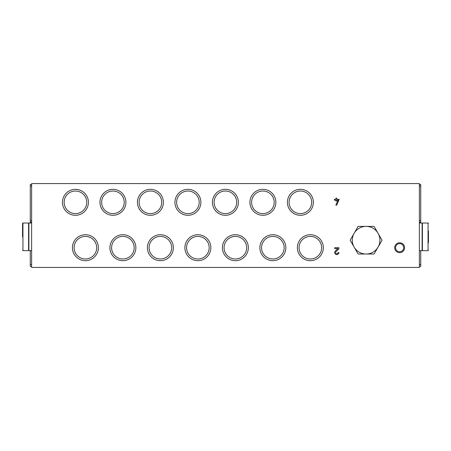 <?xml version="1.0" encoding="UTF-8"?>
<svg xmlns="http://www.w3.org/2000/svg" width="451" height="451" viewBox="0 0 451 451"><rect width="100%" height="100%" fill="white"/><g stroke="black" fill="none" stroke-linecap="round" stroke-linejoin="round"><path stroke-width="0.68" d="M419.374 267.432L419.374 183.568L31.626 183.568L31.626 267.432L419.374 267.432M404.575 247.7A4.933 4.933 0 0 1 397.173 251.974A4.933 4.933 0 0 1 397.173 243.427A4.933 4.933 0 0 1 404.575 247.7M313.366 202.313A12.983 12.983 0 0 1 293.894 213.554A12.983 12.983 0 0 1 293.894 191.072A12.983 12.983 0 0 1 313.366 202.313M88.413 202.313A12.983 12.983 0 0 1 68.941 213.554A12.983 12.983 0 0 1 68.941 191.072A12.983 12.983 0 0 1 88.413 202.313M125.908 202.313A12.983 12.983 0 0 1 106.436 213.554A12.983 12.983 0 0 1 106.436 191.072A12.983 12.983 0 0 1 125.908 202.313M163.397 202.313A12.983 12.983 0 0 1 143.925 213.554A12.983 12.983 0 0 1 143.925 191.072A12.983 12.983 0 0 1 163.397 202.313M200.892 202.313A12.983 12.983 0 0 1 181.42 213.554A12.983 12.983 0 0 1 181.42 191.072A12.983 12.983 0 0 1 200.892 202.313M238.382 202.313A12.983 12.983 0 0 1 218.91 213.554A12.983 12.983 0 0 1 218.91 191.072A12.983 12.983 0 0 1 238.382 202.313M275.877 202.313A12.983 12.983 0 0 1 256.405 213.554A12.983 12.983 0 0 1 256.405 191.072A12.983 12.983 0 0 1 275.877 202.313M323.333 247.7A12.983 12.983 0 0 1 303.861 258.942A12.983 12.983 0 0 1 303.861 236.459A12.983 12.983 0 0 1 323.333 247.7M98.38 247.7A12.983 12.983 0 0 1 78.908 258.942A12.983 12.983 0 0 1 78.908 236.459A12.983 12.983 0 0 1 98.38 247.7M135.869 247.7A12.983 12.983 0 0 1 116.397 258.942A12.983 12.983 0 0 1 116.397 236.459A12.983 12.983 0 0 1 135.869 247.7M173.364 247.7A12.983 12.983 0 0 1 153.892 258.942A12.983 12.983 0 0 1 153.892 236.459A12.983 12.983 0 0 1 173.364 247.7M210.854 247.7A12.983 12.983 0 0 1 191.382 258.942A12.983 12.983 0 0 1 191.382 236.459A12.983 12.983 0 0 1 210.854 247.7M248.349 247.7A12.983 12.983 0 0 1 228.877 258.942A12.983 12.983 0 0 1 228.877 236.459A12.983 12.983 0 0 1 248.349 247.7M285.838 247.7A12.983 12.983 0 0 1 266.366 258.942A12.983 12.983 0 0 1 266.366 236.459A12.983 12.983 0 0 1 285.838 247.7M338.881 252.526L338.019 252.526A1.223 1.223 0 0 1 336.305 253.648A1.223 1.223 0 0 1 335.956 251.63L338.881 248.884L338.881 247.7L334.704 247.7L334.704 248.563L337.962 248.563L335.364 251.004A2.092 2.092 0 0 0 335.961 254.443A2.092 2.092 0 0 0 338.881 252.526M334.4 200.188L335.927 200.188L335.927 201.05L336.79 201.05L336.79 200.188L338.12 200.188L335.832 205.087L336.79 205.087L339.186 199.325L336.79 199.325L336.79 198.169L335.927 198.169L335.927 199.325L334.4 199.325L334.4 200.188M403.718 247.7A4.082 4.082 0 0 1 397.602 251.23A4.082 4.082 0 0 1 397.602 244.166A4.082 4.082 0 0 1 403.718 247.7M420.732 223.031L420.732 184.555L419.374 184.555M419.374 266.445L420.732 266.445L420.732 250.66M420.732 222.242L419.374 222.242M311.675 202.313A11.292 11.292 0 0 1 294.74 212.094A11.292 11.292 0 0 1 294.74 192.538A11.292 11.292 0 0 1 311.675 202.313M86.727 202.313A11.292 11.292 0 0 1 69.787 212.094A11.292 11.292 0 0 1 69.787 192.538A11.292 11.292 0 0 1 86.727 202.313M124.217 202.313A11.292 11.292 0 0 1 107.282 212.094A11.292 11.292 0 0 1 107.282 192.538A11.292 11.292 0 0 1 124.217 202.313M161.712 202.313A11.292 11.292 0 0 1 144.771 212.094A11.292 11.292 0 0 1 144.771 192.538A11.292 11.292 0 0 1 161.712 202.313M199.201 202.313A11.292 11.292 0 0 1 182.266 212.094A11.292 11.292 0 0 1 182.266 192.538A11.292 11.292 0 0 1 199.201 202.313M236.696 202.313A11.292 11.292 0 0 1 219.755 212.094A11.292 11.292 0 0 1 219.755 192.538A11.292 11.292 0 0 1 236.696 202.313M274.185 202.313A11.292 11.292 0 0 1 257.245 212.094A11.292 11.292 0 0 1 257.245 192.538A11.292 11.292 0 0 1 274.185 202.313M321.642 247.7A11.292 11.292 0 0 1 304.707 257.476A11.292 11.292 0 0 1 304.707 237.919A11.292 11.292 0 0 1 321.642 247.7M96.689 247.7A11.292 11.292 0 0 1 79.754 257.476A11.292 11.292 0 0 1 79.754 237.919A11.292 11.292 0 0 1 96.689 247.7M134.184 247.7A11.292 11.292 0 0 1 117.243 257.476A11.292 11.292 0 0 1 117.243 237.919A11.292 11.292 0 0 1 134.184 247.7M171.673 247.7A11.292 11.292 0 0 1 154.738 257.476A11.292 11.292 0 0 1 154.738 237.919A11.292 11.292 0 0 1 171.673 247.7M209.168 247.7A11.292 11.292 0 0 1 192.227 257.476A11.292 11.292 0 0 1 192.227 237.919A11.292 11.292 0 0 1 209.168 247.7M246.658 247.7A11.292 11.292 0 0 1 229.722 257.476A11.292 11.292 0 0 1 229.722 237.919A11.292 11.292 0 0 1 246.658 247.7M284.153 247.7A11.292 11.292 0 0 1 267.212 257.476A11.292 11.292 0 0 1 267.212 237.919A11.292 11.292 0 0 1 284.153 247.7M30.268 223.031L30.268 184.555L31.626 184.555M31.626 266.445L30.268 266.445L30.268 250.66M30.268 222.242L31.626 222.242M428.45 242.768L428.45 230.929M428.055 223.031L428.055 250.66L422.401 250.66L422.401 223.031L428.055 223.031L428.45 223.425M419.374 250.66L422.102 250.66L422.102 223.031L419.374 223.031M22.55 236.848L22.55 223.425L22.55 236.848M22.945 250.66L22.945 223.031L28.599 223.031L28.599 250.66L22.945 250.66L22.55 250.266M31.626 223.031L28.898 223.031L28.898 250.66L31.626 250.66M358.122 226.391L374.071 226.391L382.042 240.203L374.071 254.014L358.122 254.014L354.131 247.109L350.145 240.203L358.122 226.391M366.094 254.014A13.812 13.812 0 0 1 354.131 233.297A13.812 13.812 0 0 1 378.056 233.297A13.812 13.812 0 0 1 366.094 254.014M420.732 264.472L419.374 264.472M420.732 186.032L419.374 186.032M420.732 220.764L419.374 220.764M30.268 264.472L31.626 264.472M30.268 186.032L31.626 186.032M30.268 220.764L31.626 220.764M428.055 250.66L428.45 250.266M422.401 224.412L422.102 224.412M422.401 249.279L422.102 249.279M22.945 223.031L22.55 223.425M28.599 249.279L28.898 249.279M28.599 224.412L28.898 224.412"/></g></svg>
